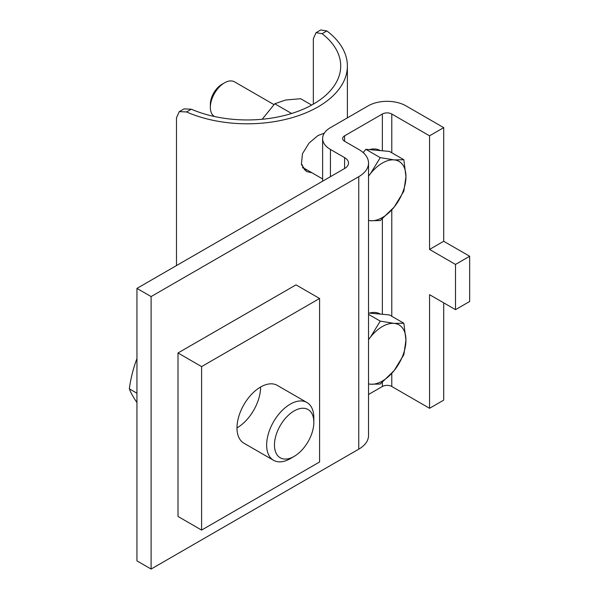 <?xml version="1.0" encoding="UTF-8"?>
<svg xmlns="http://www.w3.org/2000/svg" width="599" height="599" viewBox="0 0 599 599"><rect width="100%" height="100%" fill="white"/><g stroke="black" fill="none" stroke-linecap="round" stroke-linejoin="round"><path stroke-width="0.9" d="M290.245 458.647A33.372 19.265 -60 0 1 290.245 458.654L294.154 456.393A27.846 16.076 -60 0 1 274.462 445.027A27.846 16.076 -60 0 1 294.154 410.921A27.846 16.076 -60 0 1 313.839 422.295A27.846 16.076 -60 0 1 294.154 456.393L290.245 458.654A33.372 19.265 -60 0 1 273.556 460.302A33.372 19.265 -60 0 1 268.442 433.564A33.372 19.265 -60 0 1 290.245 404.153A33.372 19.265 -60 0 1 306.928 402.506L277.277 385.382A33.372 19.265 120 0 0 251.565 394.322A33.372 19.265 120 0 0 236.994 427.911A33.372 19.265 120 0 0 260.595 387.036M236.994 427.911A33.372 19.265 120 0 0 243.905 443.185L273.556 460.302M319.589 461.971L319.589 298.482L201.601 366.603L201.601 530.085L319.589 461.971M319.589 298.482L295.988 284.862L178.008 352.976L178.008 516.465L201.601 530.085M201.601 366.603L178.008 352.976M455.502 309.653L469.661 301.484L469.661 256.252L455.502 264.429L455.502 309.653L429.55 294.671L429.55 408.293L443.709 400.117L443.709 302.847M443.709 241.262L429.55 249.439L429.55 135.816L443.709 127.647L443.709 241.262L469.661 256.252M443.709 127.647L405.95 105.843A26.7 15.417 -0 0 0 368.198 105.843L330.438 127.647A26.7 15.417 -0 0 0 322.621 138.541A26.7 15.417 -0 0 0 330.438 149.443L344.597 157.619A13.35 7.705 180 0 1 348.506 163.063A13.35 7.705 180 0 1 344.597 168.514L136.946 288.404L151.105 296.572L358.756 176.69A33.372 19.265 -0 0 0 368.535 163.063A33.372 19.265 -0 0 0 358.756 149.443L344.597 141.267A6.671 3.856 180 0 1 342.643 138.541A6.671 3.856 180 0 1 344.597 135.816L382.357 114.02A6.671 3.856 180 0 1 391.791 114.02L429.55 135.816M368.535 394.479L382.357 386.497L382.357 382.342M391.791 373.364L391.791 386.497L429.55 408.293M455.502 264.429L429.55 249.439M136.946 288.404L136.946 560.874L151.105 569.05L358.756 449.16L358.756 176.69M151.105 296.572L151.105 569.05M368.535 163.063L368.535 435.54A33.372 19.265 180 0 1 358.756 449.16M391.791 386.497A6.671 3.856 -0 0 0 382.357 386.497M311.974 172.804L306.381 171.494L301.402 164.411L302.458 153.756L309.009 143.109L318.062 135.479L324.261 133.225M316.047 32.675L320.772 29.95L326.867 30.946L322.097 33.694L316.047 32.675L313.337 38.755L313.337 104.144M186.551 111.953L179.296 111.631L184.02 108.898L191.313 109.205L186.551 111.953A100.115 57.796 -0 0 0 291.676 117.801A100.115 57.796 -0 0 0 347.383 66.002A100.115 57.796 -0 0 0 326.867 30.946M179.296 111.631L176.48 117.771L176.48 265.582M322.097 33.694A93.437 53.947 180 0 1 340.704 66.002A93.437 53.947 180 0 1 289.115 114.237A93.437 53.947 180 0 1 191.313 109.205M304.195 169.779L307.242 170.064M363.001 152.446A33.372 19.265 -60 0 1 363.6 152.094M369.366 149.63A33.372 19.265 -60 0 1 380.163 150.514L380.328 150.611M273.938 104.6L234.523 81.846A20.022 11.561 120 0 0 224.513 82.834L221.892 84.347A16.323 9.427 120 0 0 210.354 104.338L210.354 107.356A20.022 11.561 120 0 0 214.494 116.52M224.513 82.834A20.022 11.561 120 0 0 210.354 107.356M363.189 152.61L365.839 149.316L389.432 151.42L403.846 159.738L394.149 159.903L380.245 157.634L370.556 173.53A33.372 19.265 -60 0 1 394.149 159.903A33.372 19.265 120 0 1 405.95 176.69A33.372 19.265 -60 0 1 394.149 207.097A33.372 19.265 -60 0 1 370.556 220.724A33.372 19.265 -60 0 1 368.535 220.38M368.535 176.211A33.372 19.265 -60 0 1 370.556 173.53L368.535 175.934M370.556 220.724L380.245 220.559L394.149 207.097L403.846 191.201L405.95 176.69L403.846 159.738M365.839 149.316L380.245 157.634M262.489 118.887L274.769 103.762L291.608 113.488M274.769 103.762L285.596 100.026L300.638 98.715L311.675 105.087M301.559 165.025A20.022 11.561 120 0 0 302.525 164.882M369.366 313.112A33.372 19.265 -60 0 1 380.163 313.996L380.328 314.093M368.535 313.037L389.432 314.909L403.846 323.228L394.149 323.393L380.245 321.116L370.556 337.012A33.372 19.265 -60 0 1 394.149 323.393A33.372 19.265 120 0 1 405.95 340.172A33.372 19.265 -60 0 1 394.149 370.586A33.372 19.265 -60 0 1 370.556 384.206A33.372 19.265 -60 0 1 368.535 383.862M368.535 339.693A33.372 19.265 -60 0 1 370.556 337.012L368.535 339.416M370.556 384.206L380.245 384.041L394.149 370.586L403.846 354.69L405.95 340.172L403.846 323.228M368.535 314.355L380.245 321.116M306.928 402.506A33.372 19.265 -60 0 1 313.839 417.78L313.839 422.295M136.864 402.401C133.24 397.167 130.732 392.652 129.339 388.841C130.739 378.426 133.248 368.415 136.864 358.808M136.946 393.236L129.339 388.841M302.944 168.177A21.354 12.332 120 0 0 303.978 168.184M382.357 314.273L382.357 218.86M382.357 150.791L382.357 114.02M344.597 135.816L344.597 141.267M391.791 114.02L391.791 152.782M391.791 209.875L391.791 316.272M344.597 168.514L344.597 157.619M330.438 149.443L330.438 176.69M322.621 138.541L322.621 181.205M347.383 66.002L347.383 117.861M323.655 133.307L324.066 133.54M302.443 167.293L322.621 178.944"/></g></svg>

